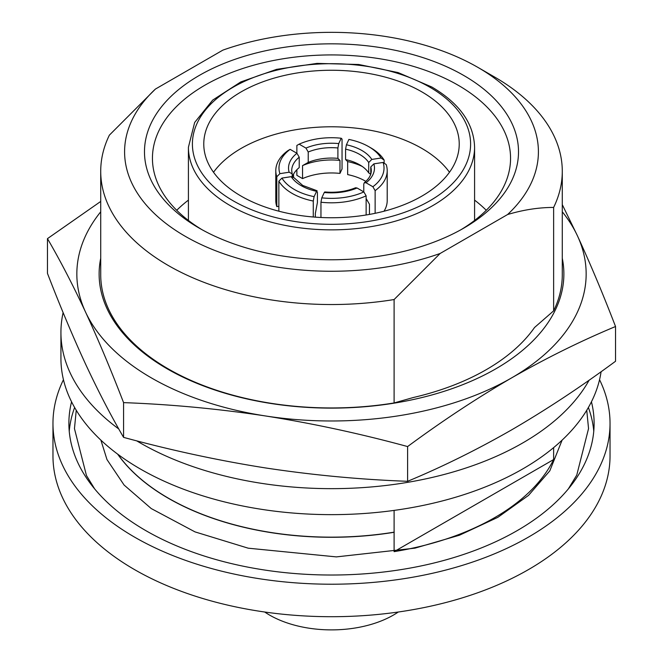<?xml version="1.0" encoding="UTF-8"?>
<svg xmlns="http://www.w3.org/2000/svg" width="663" height="663" viewBox="0 0 663 663"><rect width="100%" height="100%" fill="white"/><g stroke="black" fill="none" stroke-linecap="round" stroke-linejoin="round"><path stroke-width="0.99" d="M63.118 312.596A270.57 156.211 0 0 0 60.93 332.436L60.93 358.426A270.57 156.211 0 0 0 140.175 468.89A270.57 156.211 0 0 0 424.312 505.165A270.57 156.211 0 0 0 601.092 371.711M136.628 440.812A270.57 156.211 0 0 0 140.175 442.901A270.57 156.211 0 0 0 589.134 380.172M60.93 332.436A270.57 156.211 0 0 0 118.793 428.986M155.407 89.074L109.37 135.153A230.782 133.238 0 0 0 100.718 171.294L100.718 274.706A230.782 133.238 0 0 0 168.311 368.926A230.782 133.238 0 0 0 394.104 402.955L413.223 397.543A218.848 126.351 0 0 0 486.244 369.681A218.848 126.351 0 0 0 534.519 327.514L553.63 310.856A230.782 133.238 0 0 0 562.282 274.706L562.282 171.294A230.782 133.238 0 0 0 494.689 77.082L477.808 67.336A206.906 119.456 0 0 0 222.851 50.139L155.407 89.074A206.906 119.456 0 0 0 185.192 236.268A206.906 119.456 0 0 0 440.149 253.465L507.593 214.53A206.906 119.456 0 0 0 477.808 67.336A206.906 119.456 0 0 0 477.808 67.328L494.689 77.082M100.718 258.28A232.373 134.158 0 0 0 230.16 394.692A232.373 134.158 0 0 0 495.816 368.827A232.373 134.158 0 0 0 562.282 258.28M291.198 176.656L293.958 177.667L302.701 185.433L317.08 190.762L316.582 191.317A42.971 24.813 180 0 1 301.11 185.59A42.971 24.813 180 0 1 291.198 176.656L281.941 178.09A52.526 30.324 0 0 0 314.105 196.654L316.582 191.317L317.411 192.129L317.411 202.522L315.339 213.478L315.339 217.157M365.86 181.389A47.744 27.564 0 0 0 365.263 181.04A47.744 27.564 0 0 0 347.661 174.593L347.661 161.598A47.744 27.564 180 0 1 362.197 166.421M370.89 147.907L368.636 146.606L370.89 147.907A55.709 32.164 180 0 1 384.142 160.123L381.059 158.001A52.526 30.324 0 0 0 368.636 146.606A52.526 30.324 0 0 0 348.895 139.437L346.418 144.774A42.971 24.813 180 0 1 371.802 159.435L368.711 162.51A39.788 22.973 0 0 0 345.589 149.158L346.418 144.774M463.735 75.458A187.016 107.97 0 0 0 199.265 75.449A187.016 107.97 0 0 0 199.256 228.147A187.016 107.97 0 0 0 199.265 228.147A187.016 107.97 0 0 0 463.744 228.147A187.016 107.97 0 0 0 463.735 75.458M460.868 229.771A179.06 103.378 0 0 0 510.56 158.3A179.06 103.378 0 0 0 458.108 85.204A179.06 103.378 0 0 0 262.979 62.794A179.06 103.378 0 0 0 152.44 158.3A179.06 103.378 0 0 0 202.132 229.771M188.416 200.118A179.06 103.378 0 0 0 176.731 210.279M264.694 612.007A87.541 50.537 0 0 0 269.601 615.09A87.541 50.537 0 0 0 398.306 612.007M63.449 379.708A278.535 160.811 0 0 0 52.965 423.408L52.965 455.895A278.535 160.811 0 0 0 134.548 569.608A278.535 160.811 0 0 0 438.086 604.465A278.535 160.811 0 0 0 610.035 455.895L610.035 423.408A278.535 160.811 0 0 0 599.551 379.708M52.965 423.408A278.535 160.811 0 0 0 134.548 537.113A278.535 160.811 0 0 0 438.086 571.978A278.535 160.811 0 0 0 610.035 423.408M71.563 401.803A262.614 151.62 0 0 0 68.886 423.408A262.614 151.62 0 0 0 145.802 530.615A262.614 151.62 0 0 0 432.003 563.484A262.614 151.62 0 0 0 594.114 423.408A262.614 151.62 0 0 0 591.437 401.803M74.621 407.496A262.614 151.62 0 0 0 69.234 431.207M553.63 459.55L394.104 551.649A230.782 133.238 0 0 0 553.63 459.55L553.63 447.624M394.104 551.649L394.104 510.402M117.641 454.13A230.782 133.238 0 0 0 168.311 498.261A230.782 133.238 0 0 0 394.104 532.29M117.823 454.263A230.707 133.197 0 0 0 168.369 498.228A230.707 133.197 0 0 0 394.22 532.223M100.718 171.294A230.782 133.238 0 0 0 168.311 265.507A230.782 133.238 0 0 0 394.104 299.543L440.149 253.465M421.817 91.859A127.727 73.742 0 0 0 282.62 75.872A127.727 73.742 0 0 0 203.773 144.004A127.727 73.742 0 0 0 241.183 196.149A127.727 73.742 0 0 0 380.38 212.135A127.727 73.742 0 0 0 459.227 144.004A127.727 73.742 0 0 0 421.817 91.859M213.527 172.264A127.727 73.742 180 0 1 421.817 148.388A127.727 73.742 180 0 1 449.473 172.264M117.832 454.271A230.782 133.238 0 0 0 168.311 498.128A230.782 133.238 0 0 0 394.104 532.157M370.774 174.037L370.774 166.952L373.857 163.869L383.115 162.435L386.197 164.565A55.709 32.164 180 0 1 387.209 170.648L387.209 200.533A55.709 32.164 180 0 1 384.043 211.215M296.867 169.728L296.867 175.339L302.543 178.612A47.744 27.564 180 0 1 339.97 173.399L342.042 168.949L342.042 139.064L341.213 138.244A52.526 30.324 0 0 0 299.137 144.161L305.95 148.098A42.971 24.813 180 0 1 338.735 143.589L341.213 138.244M278.957 211.215A55.709 32.164 180 0 1 278.858 211.049L278.858 181.165L281.941 178.09M292.226 176.648L292.151 173.781L289.143 172.223L279.885 173.656L276.803 176.731A55.709 32.164 180 0 1 275.791 170.648L275.791 200.533A55.709 32.164 180 0 0 276.803 206.616L278.858 206.292M394.104 402.955L394.104 299.543M507.593 214.53C523.455 209.798 538.795 207.436 553.63 207.436A230.782 133.238 0 0 0 562.282 171.294M553.63 310.856L553.63 207.436M593.766 431.207A262.614 151.62 0 0 0 588.379 407.496M486.269 210.279A179.06 103.378 0 0 0 474.584 200.118M381.059 158.001L371.802 159.435M347.661 161.598L345.589 159.559A39.788 22.973 180 0 1 359.636 164.797A39.788 22.973 180 0 1 368.711 172.902L368.711 162.51M345.589 159.559L345.589 149.158M368.711 172.902L370.7 174.27M384.142 163.139L384.142 160.123M314.105 196.654L313.276 201.038A55.709 32.164 180 0 1 278.858 181.165M313.276 216.992L313.276 201.038M308.229 162.41L302.543 165.617A47.744 27.564 0 0 1 339.97 160.413L337.906 158.366A39.788 22.973 180 0 0 308.229 162.41L308.229 152.009L305.95 148.098M338.735 143.589L337.906 147.973A39.788 22.973 0 0 0 308.229 152.009M337.906 158.366L337.906 147.973M299.137 144.161L296.867 145.454L296.867 153.252M339.97 160.413L339.97 173.399M302.543 165.617L302.543 178.612M275.791 170.648A55.709 32.164 180 0 1 287.866 150.65L290.129 149.357L296.949 153.294L299.228 157.206L299.228 167.606A39.788 22.973 0 0 0 292.433 176.689M290.129 149.357A52.526 30.324 0 0 0 279.885 173.656M276.803 206.616L276.803 176.731M293.535 174.162L293.535 177.195M363.863 191.93L357.05 187.994A42.971 24.813 180 0 1 324.265 192.502L321.787 197.847A52.526 30.324 0 0 0 363.863 191.93L366.133 195.834A55.709 32.164 180 0 1 320.958 202.223L321.787 197.847M324.265 192.502L324.754 191.955C336.1 192.916 346.368 191.524 355.55 187.77L357.05 187.994M366.133 214.986L366.133 195.834M320.958 217.497L320.958 202.223M366.133 198.527L369.465 204.262L369.465 214.414M375.134 213.312L375.134 190.637L372.871 186.734L366.051 182.797L364.302 182.723L363.772 184.082L363.772 191.88M387.209 170.648A55.709 32.164 180 0 1 375.134 190.637M372.871 186.734A52.526 30.324 0 0 0 383.115 162.435M100.718 211.804A254.658 147.029 0 0 0 85.519 312.016A254.658 147.029 0 0 0 265.59 415.974A254.658 147.029 0 0 0 511.571 377.918A254.658 147.029 0 0 0 577.481 235.904A254.658 147.029 0 0 0 562.282 211.804M47.463 238.639L47.463 273.38C60.151 306.289 72.839 336.497 85.519 363.995C98.207 391.162 110.887 415.618 123.575 437.365L123.575 402.623C110.887 369.714 98.207 339.506 85.519 312.016C72.839 284.85 60.151 260.393 47.463 238.639L100.718 201.444M562.282 204.627L577.481 235.904C590.161 263.402 602.849 293.61 615.537 326.519C580.871 340.948 546.213 358.086 511.571 377.918C476.846 398.14 442.196 421.022 407.604 446.564C360.266 433.66 312.928 423.466 265.59 415.974C218.251 408.814 170.913 404.364 123.575 402.623M123.575 437.365C170.913 450.268 218.251 460.47 265.59 467.954C312.928 475.114 360.266 479.564 407.604 481.305C442.196 466.909 476.846 449.779 511.571 429.906C546.213 409.734 580.871 386.852 615.537 361.26L615.537 326.519M407.604 481.305L407.604 446.564M230.326 205.671A143.084 82.61 0 0 0 386.256 223.572A143.084 82.61 0 0 0 474.584 147.252C473.863 123.509 459.616 103.428 431.853 87.019L398.14 72.59L358.758 64.493L317.047 63.391L276.57 69.366L240.777 81.939L212.682 100.105L194.657 122.473L188.416 147.252A143.084 82.61 0 0 0 230.326 205.671M233.136 200.79A139.106 80.314 0 0 0 429.864 200.79A139.106 80.314 0 0 0 429.864 87.218A139.106 80.314 0 0 0 233.136 87.218A139.106 80.314 0 0 0 233.136 200.79M299.228 157.206A39.788 22.973 0 0 0 291.712 170.648L292.151 173.772M289.143 172.223A42.971 24.813 180 0 1 296.949 153.294M364.302 182.723C369.009 178.828 371.338 174.8 371.288 170.648A39.788 22.973 0 0 0 370.774 166.952M373.857 163.869A42.971 24.813 180 0 1 366.051 182.797M586.747 410.256L588.545 428.605L576.76 475.089L568.315 488.946M100.892 440.141L106.967 459.55L124.105 485.051L151.255 508.571L195.021 531.892L248.235 548.193L336.365 556.895L414.947 548.152L459.434 535.223L497.888 517.314L528.535 495.377L549.809 470.838L562.108 440.141M76.253 410.256L74.455 428.605L86.439 475.479L94.685 488.946M474.584 220.447L474.584 147.252M188.416 220.447L188.416 147.252"/></g></svg>
